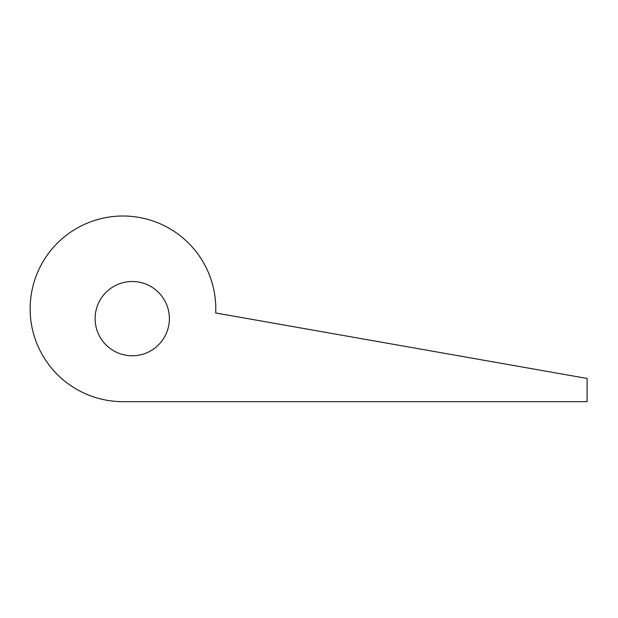 <?xml version="1.0" encoding="UTF-8"?>
<svg xmlns="http://www.w3.org/2000/svg" width="618" height="618" viewBox="0 0 618 618"><rect width="100%" height="100%" fill="white"/><g stroke="black" fill="none" stroke-linecap="round" stroke-linejoin="round"><path stroke-width="0.93" d="M122.967 401.661A92.824 92.824 0 0 1 30.151 307.463A92.824 92.824 0 0 1 125.724 216.053A92.824 92.824 0 0 1 215.697 312.971L587.1 378.455L587.1 401.661L122.967 401.661M169.378 318.641A37.134 37.134 0 0 1 113.681 350.792A37.134 37.134 0 0 1 113.681 286.482A37.134 37.134 0 0 1 169.378 318.641"/></g></svg>
